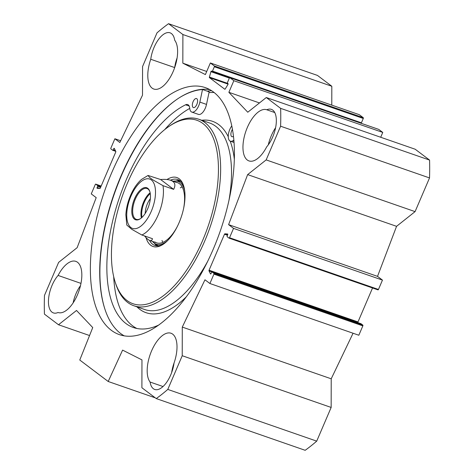 <?xml version="1.0" encoding="UTF-8"?>
<svg xmlns="http://www.w3.org/2000/svg" width="474" height="474" viewBox="0 0 474 474"><rect width="100%" height="100%" fill="white"/><g stroke="black" fill="none" stroke-linecap="round" stroke-linejoin="round"><path stroke-width="0.71" d="M353.059 333.234L331.213 378.803L331.154 407.444L182.229 355.725L182.289 327.084L204.964 279.784L209.905 283.517L213.916 274.156A0.64 0.296 -70.8 0 0 213.922 273.391L212.068 271.993A0.64 0.296 -70.8 0 0 212.026 271.969A0.64 0.296 -70.8 0 0 211.57 272.384L211.06 273.575A0.64 0.296 109.2 0 1 210.604 273.99A0.64 0.296 109.2 0 1 210.503 273.895L209.01 270.897A0.64 0.296 109.2 0 1 209.07 270.204L224.492 234.221A0.64 0.296 109.2 0 1 224.907 233.801L227.615 233.978A0.64 0.296 109.2 0 1 227.65 233.984A0.64 0.296 109.2 0 1 227.692 234.772L227.182 235.963A0.64 0.296 -70.8 0 0 227.176 236.727L229.031 238.132A0.64 0.296 -70.8 0 0 229.072 238.149A0.64 0.296 -70.8 0 0 229.529 237.735L233.54 228.379L228.598 224.64L247.641 174.604L266.157 159.904L415.082 211.623L396.566 226.329L377.523 276.366L382.465 280.098L378.453 289.46A0.64 0.296 109.2 0 1 377.997 289.875A0.64 0.296 109.2 0 1 377.956 289.851L229.114 238.161M372.54 287.979L357.994 321.923A0.64 0.296 -70.8 0 0 357.935 322.616L357.947 322.646M360.904 323.683A0.64 0.296 109.2 0 1 360.951 323.689A0.64 0.296 109.2 0 1 360.992 323.712L362.847 325.111A0.64 0.296 109.2 0 1 362.841 325.881L358.83 335.236L209.905 283.517M182.229 355.725L167.79 389.415A215.018 100.612 109.2 0 1 156.248 398.581L305.173 450.3A215.018 100.612 -70.8 0 0 316.715 441.14L331.154 407.444M331.782 105.133L331.818 86.256L317.467 75.419L168.543 23.7L182.893 34.537L182.834 63.178L205.384 74.578L210.361 62.965L214.349 65.975A0.64 0.296 109.2 0 1 214.343 66.745L212.482 71.1A0.64 0.296 109.2 0 1 212.026 71.515A0.64 0.296 109.2 0 1 211.985 71.491L211.475 71.106A0.64 0.296 -70.8 0 0 211.44 71.088A0.64 0.296 -70.8 0 0 210.924 71.669L209.407 77.055A0.64 0.296 -70.8 0 0 209.467 77.659L224.789 89.231A0.64 0.296 -70.8 0 0 224.83 89.254A0.64 0.296 -70.8 0 0 225.209 88.988L227.923 84.508A0.64 0.296 -70.8 0 0 228 83.59L227.496 83.205A0.64 0.296 109.2 0 1 227.496 82.44L229.363 78.086A0.64 0.296 109.2 0 1 229.819 77.671A0.64 0.296 109.2 0 1 229.86 77.695L233.842 80.704L228.871 92.312L247.772 112.225L266.287 97.526L280.638 108.362A215.018 100.612 109.2 0 1 280.602 126.214L266.157 159.904M361.028 123.24A0.64 0.296 -70.8 0 0 361.407 122.819L363.274 118.464A0.64 0.296 -70.8 0 0 363.274 117.7L359.286 114.69L210.361 62.965M380.699 137.259L382.767 132.424L378.785 129.414A0.64 0.296 -70.8 0 0 378.744 129.39A0.64 0.296 -70.8 0 0 378.702 129.384M415.082 211.623L429.527 177.934A215.018 100.612 -70.8 0 0 429.562 160.082L415.212 149.245L266.287 97.526M174.195 362.58A27.077 12.668 -70.8 0 0 171.629 372.659M163.032 386.535L150.08 382.038A27.077 12.668 109.2 0 1 151.579 350.902A27.077 12.668 109.2 0 1 170.978 333.234A27.077 12.668 109.2 0 1 174.047 363.013A22.296 10.434 109.2 0 1 154.755 389.468A22.296 10.434 109.2 0 1 150.08 382.038M80.977 283.387L58.095 275.441A27.077 12.668 109.2 0 1 75.804 261.358A27.077 12.668 109.2 0 1 78.891 291.089A27.077 12.668 109.2 0 1 58.041 312.514A27.077 12.668 109.2 0 1 58.018 312.502L58.059 312.52M150.75 59.268A22.296 10.434 109.2 0 1 170.036 32.813A22.296 10.434 109.2 0 1 174.71 40.243A27.077 12.668 109.2 0 1 173.217 71.378A27.077 12.668 109.2 0 1 153.819 89.041A27.077 12.668 109.2 0 1 150.75 59.268L174.681 67.575A27.077 12.668 -70.8 0 0 174.533 68.007M275.607 127.678A27.077 12.668 -70.8 0 0 268.254 144.902M266.773 109.772A22.296 10.434 109.2 0 1 271.383 109.358A22.296 10.434 109.2 0 1 276.069 124.81A22.296 10.434 109.2 0 1 266.696 146.839A27.077 12.668 109.2 0 1 248.986 160.923A27.077 12.668 109.2 0 1 245.899 131.185A27.077 12.668 109.2 0 1 266.755 109.767A27.077 12.668 109.2 0 1 266.773 109.772L274.748 112.545M58.018 312.502A22.296 10.434 109.2 0 1 53.408 312.917A22.296 10.434 109.2 0 1 48.721 297.465A22.296 10.434 109.2 0 1 58.095 275.441M80.473 285.692A22.296 10.434 -70.8 0 0 73.12 302.916M177.098 57.935A22.296 10.434 -70.8 0 0 174.681 67.575M211.629 90.724A131.968 61.75 -70.8 0 0 207.162 91.15M209.81 89.633A130.765 61.187 -70.8 0 0 177.495 98.953A130.765 61.187 -70.8 0 0 104.707 308.533A130.765 61.187 -70.8 0 0 124.289 335.882M104.813 308.852A131.399 61.484 109.2 0 1 177.774 98.764M213.46 92.003A130.765 61.187 109.2 0 1 216.819 240.419A130.765 61.187 109.2 0 1 119.495 334.662A130.765 61.187 109.2 0 1 104.594 191.063A130.765 61.187 109.2 0 1 205.295 87.613A130.765 61.187 109.2 0 1 213.46 92.003M155.276 397.846L108.196 381.493L79.768 360.027L92.738 327.564L76.51 310.464L58.503 324.755L44.438 314.132A214.532 100.387 109.2 0 1 44.479 295.409L58.634 262.377L77.149 247.671L96.198 197.634L91.257 193.902L95.268 184.54A0.64 0.296 -70.8 0 1 95.724 184.125L101.175 186.021L95.76 184.149A0.64 0.296 -70.8 0 0 95.724 184.125M99.884 188.48L97.182 188.302A0.64 0.296 109.2 0 1 97.14 188.297A0.64 0.296 109.2 0 1 97.105 187.508L99.907 188.48A0.64 0.296 109.2 0 0 100.304 188.054L115.727 152.077A0.64 0.296 109.2 0 0 115.786 151.384L114.287 148.386A0.64 0.296 109.2 0 0 114.193 148.291A0.64 0.296 109.2 0 0 113.736 148.706L113.227 149.897A0.64 0.296 -70.8 0 1 112.771 150.311A0.64 0.296 -70.8 0 1 112.729 150.288L110.875 148.889A0.64 0.296 -70.8 0 1 110.875 148.119L114.886 138.763L119.833 142.496L142.502 95.197L142.561 66.556L157.001 32.86A215.018 100.612 109.2 0 1 168.543 23.7M97.105 187.508L97.614 186.318A0.64 0.296 -70.8 0 0 97.614 185.547L95.76 184.149M156.248 398.581L141.898 387.744L141.957 359.896L122.594 350.108L108.196 381.493M233.54 228.379L382.465 280.098M228.598 224.64L377.523 276.366M247.641 174.604L396.566 226.329M182.289 327.084L331.213 378.803M316.715 441.14L167.79 389.415M429.527 177.934L280.602 126.214M114.886 138.763L120.663 140.766M89.55 335.539L58.503 324.755M331.818 86.256L182.893 34.537M206.717 71.473L182.834 63.178M382.767 132.424L233.842 80.704M259.468 102.941L228.871 92.312M429.562 160.082L280.638 108.362M173.632 189.357L162.991 185.66L152.48 179.646L149.31 177.187L148.072 175.463L160.609 179.522L173.632 189.357C175.967 184.907 174.983 181.892 170.687 180.298C168.205 179.45 164.845 179.19 160.609 179.522M148.072 175.457L141.483 179.433C137.869 182.644 134.729 186.874 132.074 192.13C128.395 199.536 126.321 207.079 125.853 214.769L126.795 225.055L131.766 229.303L141.845 234.997L152.486 238.695C152.059 240.348 151.159 240.946 149.784 240.478C148.398 239.986 146.644 238.469 144.529 235.928M140.654 218.526A16.323 7.637 109.2 0 1 136.299 219.355A16.323 7.637 109.2 0 1 134.438 201.426A16.323 7.637 109.2 0 1 147.011 188.516A16.323 7.637 109.2 0 1 148.03 189.061A16.323 7.637 109.2 0 1 149.914 191.869M147.746 188.297A16.963 7.94 -70.8 0 0 132.655 204.448A16.963 7.94 -70.8 0 0 140.369 218.721A16.963 7.94 -70.8 0 0 149.814 191.537A16.963 7.94 -70.8 0 0 147.746 188.297M150.276 193.599A15.891 7.436 -70.8 0 0 142.016 217.388M145.216 213.442A13.343 6.245 109.2 0 1 150.341 198.683M193.108 101.661A4.776 2.234 109.2 0 1 196.532 98.545A4.776 2.234 109.2 0 1 197.071 103.794A4.776 2.234 109.2 0 1 193.392 107.574A4.776 2.234 109.2 0 1 193.108 101.661M233.421 136.322A4.776 2.234 109.2 0 1 231.952 136.696A4.776 2.234 109.2 0 1 231.668 130.783A4.776 2.234 109.2 0 1 232.408 129.39M189.754 108.392A119.454 55.896 -70.8 0 0 164.792 129.532M113.695 276.662A119.454 55.896 -70.8 0 0 136.85 328.47M179.764 97.478A136.18 63.723 109.2 0 1 202.505 89.527L199.862 102.094A9.557 4.473 109.2 0 1 191.828 112.089A9.557 4.473 109.2 0 1 189.748 108.327A9.557 4.473 -70.8 0 0 187.674 104.564A9.557 4.473 -70.8 0 0 185.571 104.801A119.454 55.896 -70.8 0 0 112.545 221.447A119.454 55.896 -70.8 0 0 133.443 327.54A119.454 55.896 -70.8 0 0 158.849 324.992M233.83 140.387A9.557 4.473 -70.8 0 0 232.77 140.819A9.557 4.473 109.2 0 1 230.388 141.211A9.557 4.473 109.2 0 1 228.308 135.238A9.557 4.473 109.2 0 1 231.644 126.096L231.745 125.954M214.13 92.525A130.125 60.891 -70.8 0 0 208.987 92.626L209.153 91.838L202.505 89.527M208.987 92.626L206.51 104.404A9.557 4.473 109.2 0 1 198.476 114.394L191.828 112.089M179.593 180.499A34.88 16.323 -70.8 0 0 175.972 180.985A33.227 15.547 -70.8 0 0 173.383 181.234M154.358 243.215A34.88 16.323 -70.8 0 0 156.9 245.846M152.48 241.414A33.227 15.547 -70.8 0 0 154.364 243.215A33.227 15.547 -70.8 0 0 167.506 240.703M184.73 191.105A33.227 15.547 -70.8 0 0 175.978 180.991L178.87 181.151A34.027 15.92 -70.8 0 1 180.807 181.512M154.832 241.936A31.853 14.907 -70.8 0 0 177.335 226.471M183.622 208.37A31.853 14.907 -70.8 0 0 175.552 182.283M162.001 240.49A31.853 14.907 -70.8 0 0 162.878 242.386M182.146 186.916A31.853 14.907 -70.8 0 0 180.28 187.864M115.146 281.977L115.656 283.588A98.752 46.209 -70.8 0 0 133.858 305.76A98.752 46.209 -70.8 0 0 207.351 234.589A98.752 46.209 -70.8 0 0 204.815 122.511A98.752 46.209 -70.8 0 0 198.647 119.193A98.752 46.209 -70.8 0 0 170.622 125.32L169.224 126.262A97.158 45.463 -70.8 0 0 115.146 281.977A97.158 45.463 -70.8 0 0 194.156 257.826A97.158 45.463 -70.8 0 0 202.86 123.501A97.158 45.463 -70.8 0 0 169.224 126.262M146.039 237.64A36.474 17.07 -70.8 0 0 163.311 244.211A36.474 17.07 -70.8 0 0 183.61 185.755A36.474 17.07 -70.8 0 0 179.166 178.787A36.474 17.07 -70.8 0 0 166.99 179.528M183.859 186.584A34.88 16.323 -70.8 0 0 179.871 180.701A34.88 16.323 -70.8 0 0 177.697 179.528A34.88 16.323 -70.8 0 0 170.415 180.209M149.511 240.371A34.88 16.323 -70.8 0 0 154.808 245.431A34.88 16.323 -70.8 0 0 164.016 243.713M200.306 89.521A135.7 63.498 -70.8 0 0 199.27 89.894M195.561 90.445A136.34 63.794 -70.8 0 0 194.5 90.925M228.077 84.117L209.467 77.659M224.492 234.221L227.479 235.258M209.07 270.204L357.994 321.923M224.907 233.801L227.692 234.766M229.529 237.735L378.453 289.46M213.916 274.156L362.841 325.881M213.922 273.391L362.847 325.111M212.068 271.993L360.992 323.712M209.01 270.897L357.935 322.616M113.736 148.706L114.601 149.002M113.227 149.897L115.425 150.661M112.812 150.317L115.769 151.342L112.771 150.311M97.614 185.547L100.891 186.685M97.614 186.318L100.607 187.354M363.274 117.7L214.349 65.975M363.274 118.464L214.343 66.745M361.407 122.819L212.482 71.1M229.76 77.665L212.068 71.521M229.369 78.074L210.924 71.669M227.816 83.448L209.407 77.055M378.785 129.414L229.86 77.695M144.452 179.492A26.123 12.223 -70.8 0 0 130.99 196.094A26.123 12.223 -70.8 0 0 132.957 228.551A26.123 12.223 -70.8 0 0 154.257 202.285A26.123 12.223 -70.8 0 0 144.452 179.492M141.845 234.997A31.853 14.907 -70.8 0 0 162.991 185.66M150.134 192.77A16.323 7.637 -70.8 0 0 141.388 217.951M189.173 106.052L185.571 104.801M233.901 141.211L232.77 140.819M206.51 104.404L199.862 102.094M154.684 243.44A34.726 16.246 -70.8 0 0 157.196 245.858M179.836 180.671A34.726 16.246 -70.8 0 0 176.369 181.009M154.364 243.215L156.734 244.88A34.027 15.92 -70.8 0 0 158.482 245.799M228.267 136.725A101.3 47.4 -70.8 0 0 218.84 124.715A101.3 47.4 -70.8 0 0 201.699 120.254M136.909 306.82A101.3 47.4 -70.8 0 0 186.501 296.623M234.298 158.997A101.3 47.4 -70.8 0 0 230.163 141.116M228.995 200.117A98.752 46.209 -70.8 0 0 215.717 126.297A98.752 46.209 -70.8 0 0 209.555 122.979L198.647 119.193M133.858 305.76L144.76 309.546A98.752 46.209 -70.8 0 0 207.825 261.067M377.997 289.875L229.072 238.149M360.951 323.689L212.026 271.969M229.742 77.665L212.026 71.515M378.744 129.39L229.819 77.671M177.501 182.662L170.687 180.298M156.598 242.848L149.784 240.478M233.996 142.461L230.388 141.211"/></g></svg>
